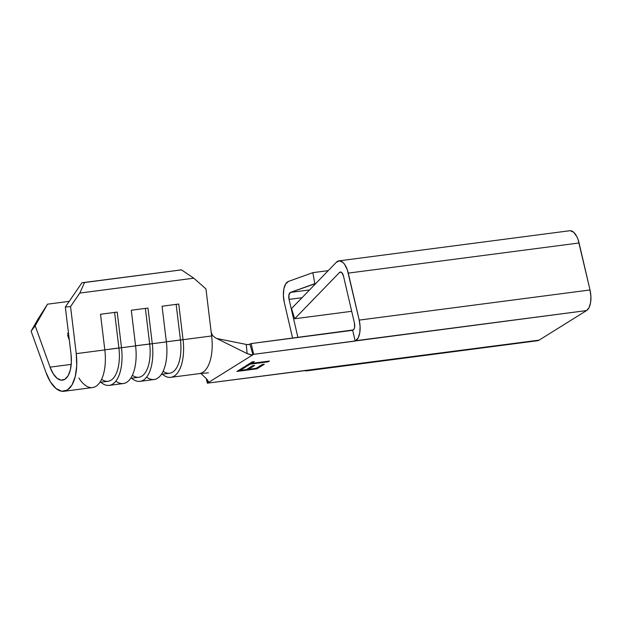 <?xml version="1.0" encoding="UTF-8"?>
<svg xmlns="http://www.w3.org/2000/svg" width="622" height="622" viewBox="0 0 622 622"><rect width="100%" height="100%" fill="white"/><g stroke="black" fill="none" stroke-linecap="round" stroke-linejoin="round"><path stroke-width="0.93" d="M67.588 335.266A12.673 4.766 -19.8 0 1 68.669 334.675A12.673 4.766 160.2 0 0 67.588 335.266L69.322 340.071L67.588 335.266M68.404 332.482L67.487 333.866L68.404 332.482M570.304 230.715L573.756 232.317L576.866 236.671L578.11 239.649L590.014 289.969L579.074 242.977L348.273 273.112L359.205 320.105L360.099 326.612L359.765 332.809L358.249 337.754L355.193 341.066L352.69 330.313L354.105 328.968L354.61 327.32L354.431 323.082L343.492 276.09L341.719 272.537L340.568 272.001L339.519 272.475L294.696 318.744L291.531 308.543L336.346 262.274L339.503 260.843L342.947 262.453L344.588 264.327L347.309 269.777L359.205 320.105L590.014 289.969L590.9 296.476L590.566 302.681L589.05 307.626L586.593 310.557L539.095 340.148L586.593 310.557L253.644 354.322L207.336 383.168L537.377 340.739M268.199 361.825L250.215 364.173L247.346 365.961L245.286 366.226L252.275 361.88L254.328 361.615L251.459 363.396L269.443 361.048L268.199 361.825L269.443 361.048L251.459 363.396L254.328 361.615L252.275 361.88L245.286 366.226L247.346 365.961L250.215 364.173L250.06 363.505L247.191 365.293L247.346 365.961L246.693 365.355L250.06 363.505L250.215 364.173L268.199 361.825L268.059 361.234L268.199 361.825M264.327 364.235L256.972 368.815L236.935 371.435L244.29 366.848L246.351 366.583L240.24 370.385L246.405 369.585L252.516 365.775L254.569 365.511L248.458 369.312L256.163 368.31L262.274 364.5L264.327 364.235L262.274 364.5L256.163 368.31L248.458 369.312L254.569 365.511L252.516 365.775L246.405 369.585L240.24 370.385L246.351 366.583L244.29 366.848L236.935 371.435L256.972 368.815L256.326 368.208L256.972 368.815L264.327 364.235M211.2 332.319L211.643 335.966L183.055 339.698L178.747 304.041L162.062 306.218L166.369 341.882L152.281 343.717L147.974 308.061L131.289 310.238L135.596 345.894L121.508 347.737L117.2 312.081L100.515 314.258L104.823 349.914L76.234 353.646L70.55 306.584L79.795 293.071L193.792 278.19L205.96 288.903L211.643 335.966L183.055 339.698A36.496 17.027 82.6 0 1 170.801 377.344A36.496 17.027 82.6 0 1 162.381 374.195A36.496 17.027 -97.4 0 0 183.055 339.698L178.747 304.041L162.062 306.218L166.369 341.882L152.281 343.717A36.496 17.027 82.6 0 1 140.028 381.356A36.496 17.027 82.6 0 1 131.607 378.215A36.496 17.027 -97.4 0 0 152.281 343.717L147.974 308.061L131.289 310.238L135.596 345.894L121.508 347.737A36.496 17.027 82.6 0 1 109.254 385.376A36.496 17.027 82.6 0 1 100.834 382.227A36.496 17.027 -97.4 0 0 121.508 347.737L117.2 312.081L100.515 314.258L104.823 349.914L76.234 353.646A36.496 17.027 82.6 0 1 63.98 391.285A36.496 17.027 82.6 0 1 45.989 372.492L50.491 381.986L55.98 388.493L61.827 391.277L67.386 390.041L72.043 384.909L75.278 376.465L76.731 365.643L76.234 353.646L70.55 306.584L65.326 307.035L71.009 354.097A25.261 11.787 82.6 0 1 62.527 380.151A25.261 11.787 82.6 0 1 50.071 367.143L71.227 364.375L50.071 367.143L35.182 325.811L47.529 304.181L69.213 301.351L47.529 304.181L37.973 319.125L31.1 331.161L45.989 372.492L31.1 331.161L35.182 325.811L31.1 331.161L37.973 319.125L47.529 304.181L35.182 325.811L50.071 367.143L53.189 373.713L56.983 378.215L61.034 380.151L64.89 379.288L68.109 375.742L70.348 369.896L71.351 362.401L71.009 354.097L65.326 307.035L70.55 306.584L79.795 293.071L84.545 282.528L181.484 269.87L193.792 278.19L79.795 293.071L84.545 282.528L81.933 282.753L65.326 307.035L81.933 282.753L181.484 269.87L178.872 270.096L181.484 269.87L193.792 278.19L205.96 288.903L211.2 332.319L212.607 335.585L211.2 332.319M170.801 377.344L199.39 373.612A36.496 17.027 -97.4 0 0 211.643 335.966A36.496 17.027 82.6 0 1 199.771 373.55M140.028 381.356L154.116 379.521A36.496 17.027 -97.4 0 0 166.369 341.882A36.496 17.027 82.6 0 1 146.644 377.142M109.254 385.376L123.343 383.541A36.496 17.027 -97.4 0 0 135.596 345.894A36.496 17.027 82.6 0 1 115.863 381.162M63.98 391.285L92.569 387.553A36.496 17.027 -97.4 0 0 104.823 349.914A36.496 17.027 82.6 0 1 98.377 384.279A36.496 17.027 82.6 0 1 78.932 378.013M306.716 370.86A16.841 7.861 82.6 0 1 304.477 370.487L308.294 370.277A16.841 7.861 82.6 0 1 306.716 370.86L537.525 340.724A16.841 7.861 -97.4 0 0 539.095 340.148L207.336 383.168L206.279 378.611L207.336 383.168L208.028 382.74L207.561 379.98L208.028 382.74L253.644 354.322L251.14 343.577L353.288 329.94A5.614 2.62 82.6 0 0 354.431 323.082L343.492 276.09A5.614 2.62 82.6 0 0 340.374 272.008L340.374 272.008A5.614 2.62 82.6 0 0 339.519 272.475L294.696 318.744L291.531 308.543L336.346 262.274A16.841 7.861 82.6 0 1 338.92 260.875A16.841 7.861 82.6 0 1 348.273 273.112L579.074 242.977A16.841 7.861 -97.4 0 0 569.721 230.739L338.92 260.875M292.604 338.158L284.285 302.378L283.375 295.419L283.873 288.896L285.677 283.935L288.491 281.401L312.843 272.654L314.818 283.663L290.466 292.41L288.927 294.906L289.059 299.4L297.922 337.466L289.059 299.4A5.614 2.62 82.6 0 1 290.466 292.41L309.569 289.914L290.466 292.41L315.751 283.539L314.818 283.663L312.843 272.654L328.237 270.64L312.843 272.654L288.491 281.401A16.841 7.861 82.6 0 0 284.285 302.378L292.604 338.158M302.02 297.713L289.059 299.4L302.02 297.713M351.687 311.303L294.696 318.744L351.687 311.303M341.322 272.242L339.519 272.475L341.322 272.242M248.38 344.65L251.14 343.577L352.69 330.313L355.193 341.066L253.644 354.322L251.14 343.577L249.958 344.308L252.952 354.75L252.112 354.975L247.136 353.599L246.258 344.44M590.014 289.969L359.205 320.105A16.841 7.861 82.6 0 1 355.792 340.693L586.593 310.557A16.841 7.861 -97.4 0 0 590.014 289.969M216.72 338.492L246.203 344.425L216.72 338.492M248.396 344.65L246.203 344.425M215.383 337.824L247.136 353.599L215.383 337.824L212.607 335.585L215.383 337.824M206.551 378.884L200.883 373.457L206.551 378.884L208.409 381.574M130.667 378.332L138.83 377.266A32.282 15.06 -97.4 0 0 149.677 343.974L135.58 345.809L152.281 343.717L149.677 343.974L145.377 308.403L149.677 343.974A32.282 15.06 82.6 0 1 132.385 375.284M99.893 382.351L108.057 381.286A32.282 15.06 -97.4 0 0 118.903 347.986L104.807 349.828L121.508 347.737L118.903 347.986L114.603 312.415L118.903 347.986A32.282 15.06 82.6 0 1 101.611 379.303M161.44 374.32L169.604 373.254A32.282 15.06 -97.4 0 0 180.45 339.954L166.354 341.797L183.055 339.698L180.45 339.954L176.15 304.383L180.45 339.954A32.282 15.06 82.6 0 1 163.158 371.272M249.958 344.308L252.952 354.75L251 354.905L247.136 353.599M252.765 361.817L251.304 362.727L251.459 363.396L251.304 362.727L252.765 361.817M251.443 363.326L250.06 363.505L251.443 363.326M248.442 369.243L246.561 369.484L248.442 369.243M240.216 370.315L238.343 370.557L240.216 370.315M244.788 366.786L240.084 369.717L240.24 370.385L240.084 369.717L244.788 366.786M253.006 365.713L248.302 368.644L248.458 369.312L248.302 368.644L253.006 365.713M262.772 364.438L256.816 368.146L262.772 364.438M208.44 372.827L199.211 373.628"/></g></svg>

